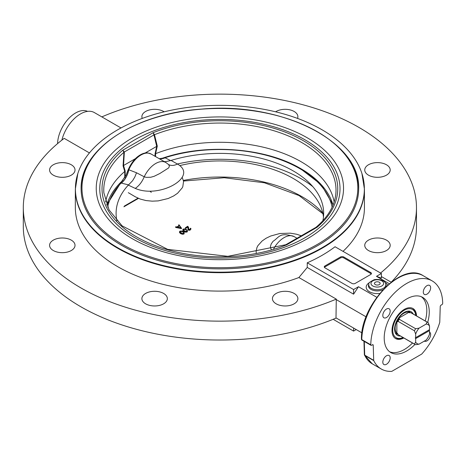 <?xml version="1.0" encoding="UTF-8"?>
<svg xmlns="http://www.w3.org/2000/svg" width="466" height="466" viewBox="0 0 466 466"><rect width="100%" height="100%" fill="white"/><g stroke="black" fill="none" stroke-linecap="round" stroke-linejoin="round"><path stroke-width="0.7" d="M121.556 181.554A0.577 0.408 46 0 1 121.649 181.46L126.065 175.233L128.057 170.317M128.814 169.799L127.993 170.457A20.102 11.609 -60 0 1 147.652 152.906L151.1 154.007A20.236 11.685 120 0 0 128.843 169.781L128.814 169.799A17.347 10.642 105 0 1 121.125 183.056L128.569 184.885L128.307 185.119L135.251 188.392A17.347 10.13 115.3 0 0 144.221 176.783L136.532 172.781L134.855 176.946L132.618 180.68L128.569 184.885M122.896 180.196L121.597 181.501L106.731 205.011M121.649 181.46L121.125 183.056A113.011 65.246 -0 0 0 107.658 207.131M159.343 158.766A17.347 12.681 114.9 0 0 164.958 157.753L159.267 158.72M151.322 192.324A12.838 7.409 -60 0 1 150.058 191.223M182.194 177.371L183.563 181.338L182.8 186.697L182.282 187.786L177.587 193.256L173.667 195.936L168.185 198.51L158.178 200.898L152.172 201.161L146.039 200.566L140.278 199.075L135.251 196.774L128.307 192.674M323.468 217.086A103.784 59.922 -0 0 0 179.771 165.599M136.532 172.781L128.843 169.781A17.347 10.473 -75.7 0 1 121.329 183.109M128.307 185.119A103.784 59.922 -0 0 0 116.896 220.727M301.304 235.796L296.685 234.247L290.283 233.163L279.786 233.518L270.682 236.017L266.092 238.248L262.172 240.934L257.937 245.617L256.97 247.493L256.131 251.18L256.248 253.137M322.874 220.727A103.784 59.922 -0 0 0 278.703 163.939A103.784 59.922 -0 0 0 171.057 160.438L170.661 160.584L165.121 157.828A17.347 12.827 -64.2 0 1 159.419 158.807M135.251 188.392C159.611 199.186 199.093 176.41 177.441 164.032L171.057 160.438M177.441 164.032A17.347 10.928 -60.7 0 1 168.581 164.556A17.347 10.928 -60.7 0 1 168.523 164.521L169.24 165.651L169.245 166.816L168.535 167.993L159.844 173.498L154.159 176.294L150.704 177.266L146.289 177.371L144.221 176.783A20.236 11.685 120 0 1 165.814 162.5L168.348 164.358M164.114 161.521L165.547 161.667L170.661 160.584M165.121 157.828L164.958 157.753A113.011 65.246 -0 0 1 332.118 207.131M271.305 249.601L270.536 247.83L270.466 246.409L271.235 243.881L273.128 241.231C279.233 237.444 279.355 231.759 294.197 236.623A20.236 11.685 120 0 0 273.606 248.931M181.373 228.13L179.072 224.845L178.711 224.862L178.664 225.509L179.13 225.363L181.373 228.602L175.711 227.466L177.464 227.082M175.711 226.989L175.711 227.466L175.723 226.773L176.946 226.942L179.078 225.579L179.078 226.051L178.664 225.037M180.831 227.822L177.464 227.064L177.464 227.536L180.831 228.293L180.831 227.822M179.13 224.892L179.13 225.363M177.488 227.07L179.078 226.051M176.946 226.942L176.946 227.414M176.008 226.732L176.008 227.21M187.705 226.266L185.445 227.717L185.445 228.416L187.705 226.738L188.689 228.369L188.241 226.82L187.705 226.266L187.705 226.738M188.241 226.82L188.241 227.292M190.355 229.977L190.693 228.241L189.953 229.301L188.695 229.389L188.66 227.606L188.695 229.86L189.953 229.773L190.332 228.73L190.909 229.214L190.909 228.73L190.751 228.299L190.355 229.977L189.26 230.326L188.334 230.128L188.095 227.944L187.582 227.268L185.812 228.398L185.445 228.416L185.445 227.944M189.283 229.517L189.283 229.988M190.384 229.377L190.291 228.422M188.095 227.472L187.909 229.517L187.99 228.695L188.334 230.128M187.181 231.969L185.631 232.179L183.901 231.567L182.812 230.548L183.08 229.604L184.623 229.383L186.359 229.994L187.443 231.02L187.181 231.969L187.443 230.542L186.359 229.522L184.623 228.911L183.08 229.126L182.812 230.076M186.808 231.753L186.918 230.565L186.808 231.276L185.643 231.392L183.33 230.058L183.453 229.342L183.33 230.53L184.262 231.34L185.643 231.864L186.808 231.753L186.971 231.13M183.453 229.814L183.33 230.53L183.453 229.814M179.841 231.678L181.385 231.462L183.121 232.074L184.204 233.093L183.942 234.049L182.392 234.258L180.662 233.647L179.567 232.627L179.474 231.783L179.567 232.627L180.045 231.573M183.942 234.049L184.204 232.621L183.121 231.596L181.385 230.99L179.841 231.206L179.567 232.155M183.569 233.827L183.68 232.639L183.569 233.355L182.404 233.466L180.092 232.138L180.214 231.421L180.092 232.61L181.024 233.419L182.404 233.944L183.569 233.827L183.732 233.204M180.214 231.893L180.092 232.61L180.214 231.893M125.179 177.08L125.179 171.086L123.56 165.488L123.071 165.867L124.742 171.476A114.828 66.294 0 0 0 105.631 201.97M124.742 171.476L124.754 177.785M125.179 171.086L124.754 171.459M135.373 158.673L123.548 165.5L124.346 152.161A3.472 1.421 3.9 0 0 123.927 152.341L123.071 165.867M124.346 152.161L124.346 151.992A3.472 1.829 -4.8 0 0 123.933 152.283L123.927 152.341A116.127 67.046 180 0 0 103.86 192.808L109.085 209.95L122.109 225.864L167.655 249.368L227.827 256.329L285.961 244.685M334.145 201.97A114.828 66.294 0 0 0 155.597 153.658L157.287 146.114L154.491 134.697L153.098 132.699L153.978 134.884L124.346 151.992L122.785 150.198L123.933 152.283M348.556 158.76A138.769 80.117 180 0 1 358.657 188.759A138.769 80.117 180 0 1 318.01 245.413A138.769 80.117 180 0 1 166.781 262.777A138.769 80.117 180 0 1 81.119 188.759A138.769 80.117 180 0 1 91.219 158.76M117.729 247.743A144.477 83.414 180 0 1 77.839 173.533A144.477 83.414 180 0 1 219.888 105.351A144.477 83.414 180 0 1 361.936 173.533A144.477 83.414 180 0 1 287.178 262.574A144.477 83.414 180 0 1 117.729 247.743M77.839 173.533L75.341 189.237L75.341 207.644A144.547 83.455 0 0 0 151.06 281.033A144.547 83.455 0 0 0 298.892 277.532L307.251 267.426L307.251 262.807A144.547 83.455 0 0 0 335.048 246.753L381.38 273.501L381.38 278.126L376.476 276.332L381.38 273.501M343.023 251.355A144.547 83.455 0 0 0 364.435 207.644L364.435 189.237A144.547 83.455 0 0 1 340.937 234.847A144.547 83.455 0 0 1 117.677 248.244A144.547 83.455 0 0 1 75.341 189.237M121.003 127.952L94.348 112.562A27.756 16.025 120 0 0 61.867 140.132M89.425 152.924L64.192 138.355A196.588 113.5 180 0 0 23.3 207.644A196.588 113.5 180 0 0 131.103 308.911A196.588 113.5 180 0 0 336.277 299.114L298.892 277.532M87.585 111.368A25.444 14.691 120 0 0 68.45 118.789A25.444 14.691 120 0 0 57.58 143.61M391.166 282.21L381.38 276.559M389.279 283.724L376.476 276.332M429.524 332.112A5.202 3.006 -60 0 1 429.57 332.136A5.202 3.006 -60 0 1 430.368 336.306A5.202 3.006 -60 0 1 426.967 340.896A5.202 3.006 -60 0 1 424.369 341.153A5.202 3.006 -60 0 1 424.322 341.124M430.648 287.784A5.202 3.006 -60 0 1 428.376 293.021A5.202 3.006 -60 0 1 424.369 294.419A5.202 3.006 -60 0 1 424.369 288.407A5.202 3.006 -60 0 1 429.57 285.402A5.202 3.006 -60 0 1 430.648 287.784M386.495 309.028A5.202 3.006 -60 0 1 389.098 308.772A5.202 3.006 -60 0 1 389.098 314.777A5.202 3.006 -60 0 1 383.891 317.783A5.202 3.006 -60 0 1 383.093 313.612A5.202 3.006 -60 0 1 386.495 309.028M382.813 362.134A5.202 3.006 -60 0 1 385.085 356.898A5.202 3.006 -60 0 1 389.098 355.506A5.202 3.006 -60 0 1 389.098 361.517A5.202 3.006 -60 0 1 383.891 364.517A5.202 3.006 -60 0 1 382.813 362.134M421.887 353.892A1.159 0.67 -60 0 1 421.538 354.177L391.923 371.28A1.159 0.67 -60 0 1 391.58 371.39A50.881 29.375 -60 0 1 381.293 369.025A50.881 29.375 -60 0 1 373.767 360.637A1.159 0.67 -60 0 1 373.697 360.335L373.231 345.213A1.159 0.67 120 0 0 372.992 344.718A1.159 0.67 120 0 0 372.416 344.77L371.583 345.254A1.159 0.67 -60 0 1 371 345.312A1.159 0.67 -60 0 1 370.761 344.758A50.881 29.375 -60 0 1 393.351 294.122A50.881 29.375 -60 0 1 432.174 280.899A50.881 29.375 -60 0 1 442.7 303.226A1.159 0.67 -60 0 1 441.885 304.665L441.046 305.148A1.159 0.67 120 0 0 440.23 306.535L439.764 322.192A1.159 0.67 -60 0 1 439.694 322.577A50.881 29.375 -60 0 1 421.887 353.892M414.973 344.409A31.857 18.395 -60 0 1 390.799 352.552A31.857 18.395 -60 0 1 384.205 337.967A31.857 18.395 -60 0 1 398.11 305.906A31.857 18.395 -60 0 1 422.662 297.372A31.857 18.395 -60 0 1 427.695 322.379M389.623 351.76A31.857 18.395 120 0 0 412.521 342.993M425.242 320.957A31.857 18.395 120 0 0 421.386 296.743M403.812 337.967A17.347 10.013 -60 0 1 395.605 338.566A17.347 10.013 -60 0 1 392.011 330.627A17.347 10.013 -60 0 1 399.583 313.169A17.347 10.013 -60 0 1 412.952 308.521A17.347 10.013 -60 0 1 416.534 315.931M403.078 337.541A17.347 10.013 -60 0 1 395.244 338.339M412.573 308.323A17.347 10.013 -60 0 1 415.8 315.505M403.02 337.506A16.304 9.413 -60 0 1 392.756 329.712A16.304 9.413 -60 0 1 403.859 310.484A16.304 9.413 -60 0 1 415.736 315.47M400.428 336.009A13.677 7.893 -60 0 1 396.269 334.425A13.677 7.893 -60 0 1 397.44 319.594A13.677 7.893 -60 0 1 409.696 311.172A13.677 7.893 -60 0 1 413.15 313.979M397.154 334.046A12.902 7.45 -60 0 1 395.785 333.534A12.902 7.45 -60 0 1 395.552 333.394M408.443 311.067A12.902 7.45 -60 0 1 408.682 311.195A12.902 7.45 -60 0 1 409.806 312.121M364.412 354.853A1.159 0.88 -25.9 0 0 364.773 355.447L373.767 360.637M356.228 329.567L353.583 331.099L333.143 319.297M353.583 289.555L358.488 286.724L353.583 294.174L353.583 289.555L307.251 262.807M376.773 297.279L358.488 286.724M343.768 257.925L343.768 256.982L370.75 272.558L370.75 273.501L343.768 257.925A2.313 1.334 0 0 0 340.5 257.925L324.959 266.896A2.313 1.334 0 0 0 324.435 267.368M324.959 266.896L324.959 265.946A2.313 1.334 0 0 0 324.284 266.896A2.313 1.334 0 0 0 324.959 267.839L351.947 283.415A2.313 1.334 0 0 0 355.214 283.415L370.75 274.445A2.313 1.334 0 0 0 371.431 273.501A2.313 1.334 0 0 0 370.75 272.558M324.959 265.946L340.5 256.982L340.5 257.925M343.768 256.982A2.313 1.334 0 0 0 340.5 256.982M375.281 284.575A2.843 1.643 180 0 1 374.448 283.415A2.843 1.643 180 0 1 377.297 281.773A2.843 1.643 180 0 1 380.139 283.415A2.843 1.643 180 0 1 378.38 284.936A2.843 1.643 180 0 1 375.281 284.575M371.28 273.973A2.313 1.334 0 0 0 370.75 273.501M141.891 298.624A12.722 7.345 180 0 1 154.613 291.285A12.722 7.345 180 0 1 167.335 298.624A12.722 7.345 180 0 1 154.613 305.97A12.722 7.345 180 0 1 141.891 298.624M53.31 240.136A12.722 7.345 180 0 1 67.168 238.545A12.722 7.345 180 0 1 75.02 245.332A12.722 7.345 180 0 1 62.304 252.677A12.722 7.345 180 0 1 49.582 245.332A12.722 7.345 180 0 1 53.31 240.136M62.304 162.617A12.722 7.345 180 0 1 75.02 169.962A12.722 7.345 180 0 1 62.304 177.307A12.722 7.345 180 0 1 49.582 169.962A12.722 7.345 180 0 1 62.304 162.617M276.169 303.82A12.722 7.345 180 0 1 272.441 298.624A12.722 7.345 180 0 1 285.163 291.285A12.722 7.345 180 0 1 297.879 298.624A12.722 7.345 180 0 1 290.027 305.411A12.722 7.345 180 0 1 276.169 303.82M23.3 207.644L23.3 226.528A196.588 113.5 0 0 0 131.074 327.784A196.588 113.5 0 0 0 336.225 318.022M361.925 332.858L335.998 317.888L336.277 299.114M353.583 331.099L353.583 328.041M353.583 294.174L307.251 267.426M366.125 316.851L335.998 299.457M101.838 116.89A196.588 113.5 180 0 1 307.752 106.114A196.588 113.5 180 0 1 416.476 207.644A196.588 113.5 180 0 1 380.571 273.035M142.258 118.411A12.722 7.345 180 0 1 141.891 116.663A12.722 7.345 180 0 1 149.743 109.883A12.722 7.345 180 0 1 163.607 111.473A12.722 7.345 180 0 1 164.154 111.805M275.622 111.805A12.722 7.345 180 0 1 289.66 109.795A12.722 7.345 180 0 1 297.879 116.663A12.722 7.345 180 0 1 297.518 118.411M386.465 175.152A12.722 7.345 180 0 1 372.602 176.748A12.722 7.345 180 0 1 364.75 169.962A12.722 7.345 180 0 1 377.472 162.617A12.722 7.345 180 0 1 390.193 169.962A12.722 7.345 180 0 1 386.465 175.152M377.472 252.677A12.722 7.345 180 0 1 364.75 245.332A12.722 7.345 180 0 1 377.472 237.986A12.722 7.345 180 0 1 390.193 245.332A12.722 7.345 180 0 1 377.472 252.677M391.289 282.111A196.588 113.5 0 0 0 416.476 226.528L416.476 207.644M285.786 244.732L315.884 227.379L316.991 227.321L316.012 227.315M312.849 186.668A114.828 66.294 0 0 0 177.383 163.997M155.574 156.588L155.597 153.658L155.067 153.827L155.067 156.296M145.223 152.982L156.698 146.359L155.067 153.827M154.473 134.651A3.472 1.794 176 0 0 153.978 134.884L154.001 135.035A3.472 2.138 165.9 0 1 154.491 134.697A116.127 67.046 180 0 1 276.221 131.47A116.127 67.046 180 0 1 335.916 192.808C334.972 205.221 328.361 216.696 316.088 227.233L315.884 227.379M157.287 146.114L156.698 146.359L154.001 135.035M407.552 311.148A12.722 7.345 -60 0 1 409.206 311.702A12.722 7.345 -60 0 1 410.365 312.68M397.912 334.25A12.722 7.345 -60 0 1 396.484 333.732A12.722 7.345 -60 0 1 395.18 332.578M427.73 322.396L411.332 312.931A12.722 7.345 120 0 0 410.703 312.634L409.8 312.756L408.967 312.267A12.232 7.066 120 0 0 398.611 318.249L399.449 318.727L399.24 319.251A12.722 7.345 120 0 0 398.04 321.324L414.437 330.79L415.666 334.07L415.666 337.646L429.524 329.648L429.524 326.066L428.301 322.787A12.722 7.345 120 0 0 427.73 322.396A12.722 7.345 120 0 0 427.101 322.099L426.105 324.091A10.986 6.343 -60 0 1 429.524 326.066M398.04 321.324L397.696 321.773L396.857 321.284A12.232 7.066 120 0 0 395.139 328.256A12.232 7.066 120 0 0 396.857 333.242L397.696 333.72L398.04 334.565A12.722 7.345 120 0 0 398.611 334.961L415.008 344.426A12.722 7.345 120 0 0 415.631 344.724L419.085 344.147A10.986 6.343 -60 0 1 415.666 342.172L414.437 344.036L398.04 334.565M398.611 318.249L408.967 312.267M396.857 333.242L396.857 321.284M397.649 333.615A12.069 6.967 -60 0 1 397.178 333.202L397.696 333.72M419.085 344.147L426.105 340.093A10.986 6.343 -60 0 0 429.524 334.169L429.524 330.592L415.666 338.59L415.666 342.172M415.666 338.59L415.258 337.885L415.666 337.646M415.666 334.07A10.986 6.343 -60 0 1 419.085 328.146L415.631 328.722A12.722 7.345 120 0 0 414.437 330.79M414.437 344.036A12.722 7.345 120 0 0 415.008 344.426M426.105 324.091L419.085 328.146M429.524 329.648L415.258 337.885M429.116 329.881L429.524 330.592M415.631 328.722L399.24 319.251M410.703 312.634L427.101 322.099M409.8 312.756L409.09 312.57A12.069 6.967 -60 0 1 409.684 312.768M110.489 195.924A114.659 66.195 0 0 0 106.737 205.034M333.033 205.034A114.659 66.195 0 0 0 329.287 195.924M106.79 205.151A114.485 66.096 180 0 1 121.643 181.466M333.044 205.011L321.324 184.74L299.172 167.719A114.485 66.096 180 0 1 332.986 205.151M179.072 224.845L179.072 225.317M189.953 229.301L189.953 229.773M190.693 228.241L190.693 228.713M184.262 230.868L184.262 231.34M185.643 231.392L185.643 231.864M186.359 229.522L186.359 229.994M186.918 230.565L186.918 231.037M184.623 228.911L184.623 229.383M181.385 230.99L181.385 231.462M183.121 231.596L183.121 232.074M183.68 232.639L183.68 233.117M182.404 233.466L182.404 233.944M181.024 232.948L181.024 233.419M153.098 132.699L122.785 150.198A117.857 68.042 0 0 0 136.55 236.874A117.857 68.042 0 0 0 286.677 244.825L316.991 227.321A117.857 68.042 0 0 0 303.226 140.65A117.857 68.042 0 0 0 153.098 132.699M112.947 157.17A120.129 69.352 0 0 0 149.196 244.836A120.129 69.352 0 0 0 304.828 237.8A120.129 69.352 0 0 0 290.58 132.688A120.129 69.352 0 0 0 112.947 157.17M307.321 238.79A123.647 71.385 0 0 0 251.89 119.36A123.647 71.385 0 0 0 100.452 206.787A123.647 71.385 0 0 0 307.321 238.79M317.41 244.394A137.919 79.628 0 0 0 255.584 111.17A137.919 79.628 0 0 0 86.664 208.692A137.919 79.628 0 0 0 317.41 244.394M370.761 344.758L361.767 339.568A1.159 0.67 120 0 0 362.006 340.122L371 345.312M362.006 340.122A1.159 1.159 0 0 1 361.43 339.097A1.159 0.652 -178.9 0 0 361.767 339.568A50.881 29.375 -60 0 1 384.357 288.932A50.881 29.375 -60 0 1 423.175 275.703L432.174 280.899M372.445 344.758L373.231 345.213M373.697 360.335L364.703 355.139A1.159 0.693 178.2 0 1 364.365 354.673A1.159 1.159 0 0 0 364.482 355.139L372.293 363.835A50.881 29.375 -60 0 1 364.773 355.447A1.159 0.67 120 0 1 364.703 355.139L364.284 341.432M369.55 282.594A11.108 6.413 0 0 0 369.439 291.728A11.108 6.413 0 0 0 379.726 293.452M387.759 285.041A11.108 6.413 0 0 0 385.038 282.594M382.97 289.73A8.877 5.126 180 0 1 371.018 289.415A8.877 5.126 180 0 1 368.583 284.825L368.897 283.881A8.557 4.94 0 0 0 371.245 288.308A8.557 4.94 0 0 0 381.305 289.176A8.557 4.94 0 0 0 385.691 283.881L386.005 284.825A8.877 5.126 180 0 1 386.058 286.607M372.823 285.996A6.32 3.646 180 0 1 375.66 279.891A6.32 3.646 180 0 1 383.402 284.359A6.32 3.646 180 0 1 372.823 285.996M323.666 213.999A116.127 67.046 0 0 0 183.406 180.429M138.012 198.184L124.346 206.077M397.178 321.697A12.069 6.967 -60 0 1 399.129 318.319M397.696 321.773A12.232 7.06 -60 0 1 399.449 318.727M147.652 152.906C139.468 153.297 132.892 159.11 127.923 170.352L126.076 175.204M299.172 167.719C263.447 147.32 204.551 143.377 161.83 158.423M151.1 154.007L165.814 162.5M294.197 236.623L297.034 238.26M178.635 224.967L178.635 225.439M181.484 227.979L181.484 228.451M175.63 226.895L175.63 227.367M188.421 228.998L188.421 229.47M190.413 228.754L190.413 229.231M190.262 228.352L190.262 228.823M185.351 227.827L185.351 228.299M183.22 230.181L183.22 229.709M187.041 231.386L187.041 230.915M183.802 233.46L183.802 232.988M179.981 232.26L179.981 231.788M358.657 188.998C360.964 141.571 281.499 101.629 201.848 109.073C134.831 113.372 79.826 149.336 81.119 188.998M361.936 173.533L364.435 189.237M361.43 339.097C360.649 304.618 401.931 261.181 423.175 275.703M363.952 341.24L364.365 354.673M381.293 369.025L372.293 363.835M385.691 283.881C386.064 282.041 381.182 278.511 374.157 279.728C369.649 282.023 367.895 283.41 368.897 283.881M323.66 214.325L299.044 195.545L264.455 182.788L224.263 177.738L183.522 181.041M123.892 206.799L138.472 198.382M409.206 311.702L408.129 311.078M396.484 333.732L395.407 333.114"/></g></svg>
